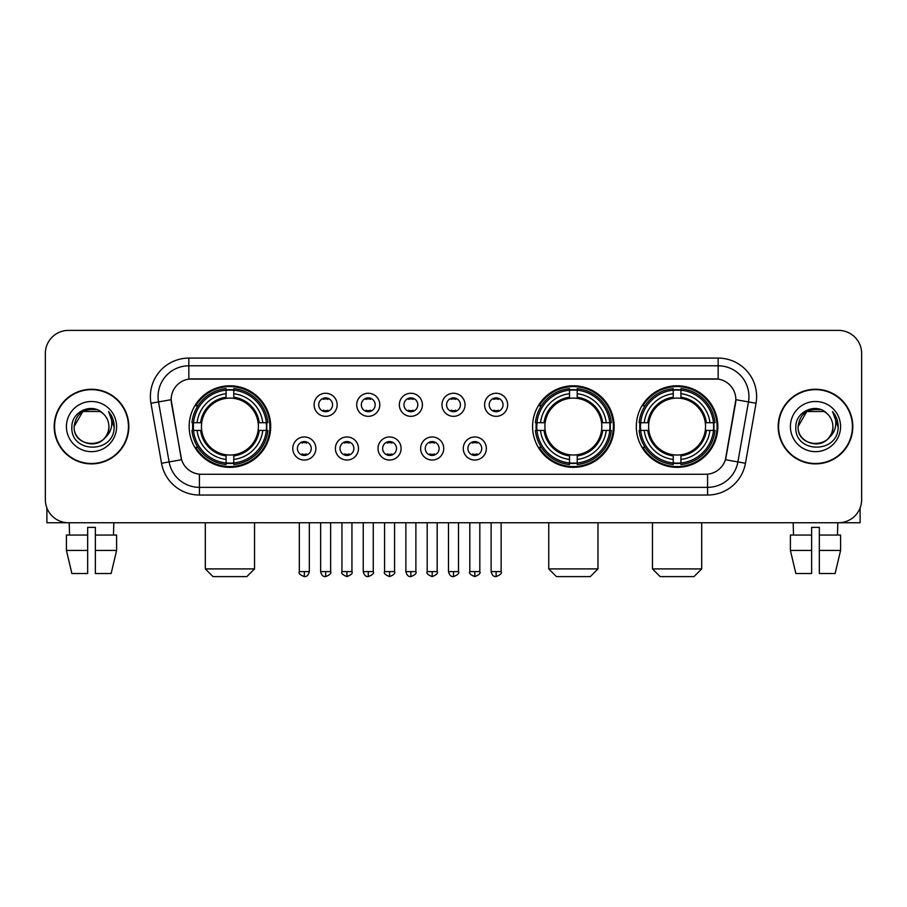 <?xml version="1.0" encoding="UTF-8"?>
<svg xmlns="http://www.w3.org/2000/svg" width="907" height="907" viewBox="0 0 907 907"><rect width="100%" height="100%" fill="white"/><g stroke="black" fill="none" stroke-linecap="round" stroke-linejoin="round"><path stroke-width="1.36" d="M532.59 426.573A40.781 40.781 0 0 0 573.371 467.343A40.781 40.781 0 0 0 614.141 426.573A40.781 40.781 0 0 0 573.371 385.792A40.781 40.781 0 0 0 532.59 426.573M636.306 426.573A40.781 40.781 0 0 0 677.076 467.343A40.781 40.781 0 0 0 717.856 426.573A40.781 40.781 0 0 0 677.076 385.792A40.781 40.781 0 0 0 636.306 426.573M189.144 426.573A40.781 40.781 0 0 0 229.925 467.343A40.781 40.781 0 0 0 270.694 426.573A40.781 40.781 0 0 0 229.925 385.792A40.781 40.781 0 0 0 189.144 426.573M315.863 448.5A11.542 11.542 0 0 1 304.321 460.042A11.542 11.542 0 0 1 292.78 448.5A11.542 11.542 0 0 1 304.321 436.959A11.542 11.542 0 0 1 315.863 448.5M297.394 448.5A6.927 6.927 0 0 0 304.321 455.427A6.927 6.927 0 0 0 311.248 448.5A6.927 6.927 0 0 0 304.321 441.573A6.927 6.927 0 0 0 297.394 448.5M358.48 448.5A11.542 11.542 0 0 1 346.939 460.042A11.542 11.542 0 0 1 335.397 448.5A11.542 11.542 0 0 1 346.939 436.959A11.542 11.542 0 0 1 358.48 448.5M340.023 448.5A6.927 6.927 0 0 0 346.939 455.427A6.927 6.927 0 0 0 353.866 448.5A6.927 6.927 0 0 0 346.939 441.573A6.927 6.927 0 0 0 340.023 448.5M401.109 448.5A11.542 11.542 0 0 1 389.568 460.042A11.542 11.542 0 0 1 378.026 448.5A11.542 11.542 0 0 1 389.568 436.959A11.542 11.542 0 0 1 401.109 448.5M382.641 448.5A6.927 6.927 0 0 0 389.568 455.427A6.927 6.927 0 0 0 396.495 448.5A6.927 6.927 0 0 0 389.568 441.573A6.927 6.927 0 0 0 382.641 448.5M443.727 448.5A11.542 11.542 0 0 1 432.185 460.042A11.542 11.542 0 0 1 420.644 448.5A11.542 11.542 0 0 1 432.185 436.959A11.542 11.542 0 0 1 443.727 448.5M425.27 448.5A6.927 6.927 0 0 0 432.185 455.427A6.927 6.927 0 0 0 439.113 448.5A6.927 6.927 0 0 0 432.185 441.573A6.927 6.927 0 0 0 425.27 448.5M486.356 448.5A11.542 11.542 0 0 1 474.815 460.042A11.542 11.542 0 0 1 463.273 448.5A11.542 11.542 0 0 1 474.815 436.959A11.542 11.542 0 0 1 486.356 448.5M467.887 448.5A6.927 6.927 0 0 0 474.815 455.427A6.927 6.927 0 0 0 481.73 448.5A6.927 6.927 0 0 0 474.815 441.573A6.927 6.927 0 0 0 467.887 448.5M337.166 404.794A11.542 11.542 0 0 1 325.636 416.336A11.542 11.542 0 0 1 314.094 404.794A11.542 11.542 0 0 1 325.636 393.264A11.542 11.542 0 0 1 337.166 404.794M318.708 404.794A6.927 6.927 0 0 0 325.636 411.721A6.927 6.927 0 0 0 332.552 404.794A6.927 6.927 0 0 0 325.636 397.878A6.927 6.927 0 0 0 318.708 404.794M379.795 404.794A11.542 11.542 0 0 1 368.253 416.336A11.542 11.542 0 0 1 356.712 404.794A11.542 11.542 0 0 1 368.253 393.264A11.542 11.542 0 0 1 379.795 404.794M361.326 404.794A6.927 6.927 0 0 0 368.253 411.721A6.927 6.927 0 0 0 375.181 404.794A6.927 6.927 0 0 0 368.253 397.878A6.927 6.927 0 0 0 361.326 404.794M422.413 404.794A11.542 11.542 0 0 1 410.882 416.336A11.542 11.542 0 0 1 399.341 404.794A11.542 11.542 0 0 1 410.882 393.264A11.542 11.542 0 0 1 422.413 404.794M403.955 404.794A6.927 6.927 0 0 0 410.882 411.721A6.927 6.927 0 0 0 417.798 404.794A6.927 6.927 0 0 0 410.882 397.878A6.927 6.927 0 0 0 403.955 404.794M465.042 404.794A11.542 11.542 0 0 1 453.5 416.336A11.542 11.542 0 0 1 441.958 404.794A11.542 11.542 0 0 1 453.5 393.264A11.542 11.542 0 0 1 465.042 404.794M446.573 404.794A6.927 6.927 0 0 0 453.5 411.721A6.927 6.927 0 0 0 460.427 404.794A6.927 6.927 0 0 0 453.5 397.878A6.927 6.927 0 0 0 446.573 404.794M507.659 404.794A11.542 11.542 0 0 1 496.118 416.336A11.542 11.542 0 0 1 484.587 404.794A11.542 11.542 0 0 1 496.118 393.264A11.542 11.542 0 0 1 507.659 404.794M489.202 404.794A6.927 6.927 0 0 0 496.118 411.721A6.927 6.927 0 0 0 503.045 404.794A6.927 6.927 0 0 0 496.118 397.878A6.927 6.927 0 0 0 489.202 404.794M161.537 463.262L150.959 403.252A38.468 38.468 0 0 1 188.837 358.095L718.163 358.095A38.468 38.468 0 0 1 756.041 403.252L745.463 463.262A38.468 38.468 0 0 1 707.585 495.041L199.415 495.041A38.468 38.468 0 0 1 161.537 463.262L181.593 459.724L171.457 403.252A20.77 20.77 0 0 1 191.91 378.877L715.09 378.877A20.77 20.77 0 0 1 735.543 403.252L726.042 457.105A20.77 20.77 0 0 1 705.589 474.27L201.411 474.27A20.77 20.77 0 0 1 180.958 457.105L171.14 399.692L158.532 401.914A30.77 30.77 0 0 1 188.837 365.793L718.163 365.793A30.77 30.77 0 0 1 748.468 401.914L737.89 461.924A30.77 30.77 0 0 1 707.585 487.354L199.415 487.354A30.77 30.77 0 0 1 169.11 461.924L158.532 401.914A30.77 30.77 0 0 1 158.067 396.563M192.806 430.417A37.312 37.312 0 0 1 192.806 422.73M639.968 430.417A37.312 37.312 0 0 1 639.968 422.73M536.252 430.417A37.312 37.312 0 0 1 536.252 422.73M54.193 426.573A37.312 37.312 0 0 0 91.516 463.885A37.312 37.312 0 0 0 128.828 426.573A37.312 37.312 0 0 0 91.516 389.262A37.312 37.312 0 0 0 54.193 426.573M778.172 426.573A37.312 37.312 0 0 0 815.484 463.885A37.312 37.312 0 0 0 852.807 426.573A37.312 37.312 0 0 0 815.484 389.262A37.312 37.312 0 0 0 778.172 426.573M188.837 358.095L188.837 379.103L718.163 379.103L718.163 358.095M171.14 399.647L171.366 396.563M705.589 474.27L201.411 474.27M756.041 403.252L735.86 399.692L725.407 459.724L745.463 463.262M726.042 457.105L725.917 457.763M181.083 457.763L180.958 457.105M861.65 353.481A23.083 23.083 0 0 0 838.567 330.397L68.433 330.397A23.083 23.083 0 0 0 45.35 353.481L45.35 499.666A23.083 23.083 0 0 0 68.433 522.738L838.567 522.738A23.083 23.083 0 0 0 861.65 499.666L861.65 353.481L861.65 499.666M45.35 353.481L45.35 499.666M838.567 330.397L68.433 330.397M68.433 522.738L838.567 522.738M128.443 426.573A36.926 36.926 0 0 0 91.516 389.647A36.926 36.926 0 0 0 54.579 426.573A36.926 36.926 0 0 0 91.516 463.5A36.926 36.926 0 0 0 128.443 426.573M102.899 413.433A17.392 17.392 0 0 1 108.897 426.573C109.962 448.999 73.059 448.999 74.125 426.573L82.82 411.517L100.201 411.517L102.899 413.433C92.231 402.255 71.687 411.461 71.88 426.573C69.93 453.409 113.443 454.112 114.146 427.877L114.191 426.573C114.123 420.871 112.23 415.86 108.5 411.551C111.334 416.2 112.332 421.211 111.493 426.573C110.677 431.131 108.466 434.861 104.838 437.741A17.392 17.392 0 0 0 108.897 426.573C109.962 448.999 73.059 448.999 74.125 426.573C75.814 414.08 82.979 408.445 95.62 409.681M104.838 437.741C95.609 450.223 73.218 442.242 74.125 426.573M66.426 426.573A25.079 25.079 0 0 0 91.516 451.652A25.079 25.079 0 0 0 116.595 426.573A25.079 25.079 0 0 0 91.516 401.495A25.079 25.079 0 0 0 66.426 426.573M108.67 411.744L114.18 427.231M46.892 507.954L46.892 522.738L136.141 522.738M66.415 535.051L66.415 550.436L71.88 573.519L66.415 550.436L66.415 535.051L87.662 535.051L87.662 527.364L95.36 527.364L95.36 535.051L116.606 535.051L116.606 550.436L111.142 573.519L116.606 550.436L95.36 550.436L95.36 535.051M113.829 522.738L113.488 535.051M87.662 535.051L87.662 573.519L71.88 573.519M66.415 550.436L87.662 550.436M111.142 573.519L95.36 573.519L95.36 550.436M69.204 522.738L69.533 535.051M852.421 426.573A36.926 36.926 0 0 0 815.484 389.647A36.926 36.926 0 0 0 778.557 426.573A36.926 36.926 0 0 0 815.484 463.5A36.926 36.926 0 0 0 852.421 426.573M826.878 413.433A17.392 17.392 0 0 1 832.875 426.573C833.941 448.999 797.038 448.999 798.103 426.573L806.799 411.517L824.18 411.517L826.878 413.433C816.209 402.255 795.666 411.461 795.858 426.573C793.897 453.409 837.422 454.112 838.125 427.877L838.159 426.573C838.102 420.871 836.197 415.86 832.467 411.551C835.313 416.2 836.311 421.211 835.472 426.573C834.655 431.131 832.433 434.861 828.817 437.741A17.392 17.392 0 0 0 832.875 426.573C833.941 448.999 797.038 448.999 798.103 426.573C799.793 414.08 806.958 408.445 819.599 409.681M828.817 437.741C819.577 450.223 797.196 442.242 798.103 426.573M790.405 426.573A25.079 25.079 0 0 0 815.484 451.652A25.079 25.079 0 0 0 840.574 426.573A25.079 25.079 0 0 0 815.484 401.495A25.079 25.079 0 0 0 790.405 426.573M832.637 411.744L838.159 427.231M246.851 576.603L212.998 576.603L205.299 568.904L254.538 568.904L246.851 576.603M258.132 430.417A28.468 28.468 0 0 0 233.768 398.366L233.768 398.366A28.468 28.468 0 0 0 201.717 430.417A28.468 28.468 0 0 0 258.132 430.417L259.266 430.417L258.132 430.417A28.468 28.468 0 0 1 233.768 454.781L233.768 459.43A33.083 33.083 0 0 0 262.781 430.417L267.882 430.417A38.162 38.162 0 0 1 233.768 464.543L233.768 462.989A36.62 36.62 0 0 0 266.341 430.417M193.576 430.417A36.541 36.541 0 0 1 193.576 422.73M233.768 390.225A36.541 36.541 0 0 0 226.07 390.225M266.261 422.73A36.541 36.541 0 0 1 266.261 430.417M267.882 422.73A38.162 38.162 0 0 0 233.768 388.604L233.768 390.157A36.62 36.62 0 0 1 266.341 422.73L267.882 422.73M191.955 430.417A38.162 38.162 0 0 0 226.07 464.543L226.07 462.989A36.62 36.62 0 0 1 193.497 430.417L191.955 430.417M266.341 422.73L262.781 422.73A33.083 33.083 0 0 0 233.768 393.717L233.768 390.157M233.768 462.989L233.768 459.43M193.497 430.417L197.068 430.417A33.083 33.083 0 0 0 226.07 459.43L226.07 462.989M233.768 393.717L233.768 397.232A29.591 29.591 0 0 1 259.266 422.73L262.781 422.73M262.781 430.417L259.266 430.417A29.591 29.591 0 0 1 233.768 455.915M226.07 459.43L226.07 454.781A28.468 28.468 0 0 1 201.717 430.417L197.068 430.417M258.132 422.73L259.266 422.73M233.768 462.91A36.541 36.541 0 0 1 226.07 462.91M226.07 388.604A38.162 38.162 0 0 0 191.955 422.73L193.497 422.73A36.62 36.62 0 0 1 226.07 390.157L226.07 388.604M226.07 390.157L226.07 393.717A33.083 33.083 0 0 0 197.068 422.73L193.497 422.73M226.07 398.32L226.07 393.717M197.068 422.73L200.583 422.73A29.591 29.591 0 0 1 226.07 397.232M226.07 454.781L226.07 455.915A29.591 29.591 0 0 1 200.583 430.417M197.907 405.803L195.731 405.803A40.01 40.01 0 0 1 269.923 426.573A40.01 40.01 0 0 1 195.731 447.344L197.907 447.344M590.298 576.603L556.445 576.603L548.746 568.904L597.985 568.904L590.298 576.603M601.568 430.417A28.468 28.468 0 0 0 577.215 398.366L577.215 398.366A28.468 28.468 0 0 0 545.164 430.417A28.468 28.468 0 0 0 601.568 430.417L602.713 430.417L601.568 430.417A28.468 28.468 0 0 1 577.215 454.781L577.215 459.43A33.083 33.083 0 0 0 606.227 430.417L611.329 430.417A38.162 38.162 0 0 1 577.215 464.543L577.215 462.989A36.62 36.62 0 0 0 609.787 430.417M537.023 430.417A36.541 36.541 0 0 1 537.023 422.73M577.215 390.225A36.541 36.541 0 0 0 569.517 390.225M609.708 422.73A36.541 36.541 0 0 1 609.708 430.417M611.329 422.73A38.162 38.162 0 0 0 577.215 388.604L577.215 390.157A36.62 36.62 0 0 1 609.787 422.73L611.329 422.73M535.402 430.417A38.162 38.162 0 0 0 569.517 464.543L569.517 462.989A36.62 36.62 0 0 1 536.944 430.417L535.402 430.417M609.787 422.73L606.227 422.73A33.083 33.083 0 0 0 577.215 393.717L577.215 390.157M577.215 462.989L577.215 459.43M536.944 430.417L540.504 430.417A33.083 33.083 0 0 0 569.517 459.43L569.517 462.989M577.215 393.717L577.215 397.232A29.591 29.591 0 0 1 602.713 422.73L606.227 422.73M606.227 430.417L602.713 430.417A29.591 29.591 0 0 1 577.215 455.915M569.517 459.43L569.517 454.781A28.468 28.468 0 0 1 545.164 430.417L540.504 430.417M601.568 422.73L602.713 422.73M577.215 462.91A36.541 36.541 0 0 1 569.517 462.91M569.517 388.604A38.162 38.162 0 0 0 535.402 422.73L536.944 422.73A36.62 36.62 0 0 1 569.517 390.157L569.517 388.604M569.517 390.157L569.517 393.717A33.083 33.083 0 0 0 540.504 422.73L536.944 422.73M569.517 398.32L569.517 393.717M540.504 422.73L544.03 422.73A29.591 29.591 0 0 1 569.517 397.232M569.517 454.781L569.517 455.915A29.591 29.591 0 0 1 544.03 430.417M541.354 405.803L539.177 405.803A40.01 40.01 0 0 1 613.37 426.573A40.01 40.01 0 0 1 539.177 447.344L541.354 447.344M694.002 576.603L660.149 576.603L652.462 568.904L701.701 568.904L694.002 576.603M705.283 430.417A28.468 28.468 0 0 0 680.93 398.366L680.93 398.366A28.468 28.468 0 0 0 648.868 430.417A28.468 28.468 0 0 0 705.283 430.417L706.417 430.417L705.283 430.417A28.468 28.468 0 0 1 680.93 454.781L680.93 459.43A33.083 33.083 0 0 0 709.932 430.417L715.045 430.417A38.162 38.162 0 0 1 680.93 464.543L680.93 462.989A36.62 36.62 0 0 0 713.503 430.417M640.739 430.417A36.541 36.541 0 0 1 640.739 422.73M680.93 390.225A36.541 36.541 0 0 0 673.232 390.225M713.424 422.73A36.541 36.541 0 0 1 713.424 430.417M715.045 422.73A38.162 38.162 0 0 0 680.93 388.604L680.93 390.157A36.62 36.62 0 0 1 713.503 422.73L715.045 422.73M639.118 430.417A38.162 38.162 0 0 0 673.232 464.543L673.232 462.989A36.62 36.62 0 0 1 640.659 430.417L639.118 430.417M713.503 422.73L709.932 422.73A33.083 33.083 0 0 0 680.93 393.717L680.93 390.157M680.93 462.989L680.93 459.43M640.659 430.417L644.219 430.417A33.083 33.083 0 0 0 673.232 459.43L673.232 462.989M680.93 393.717L680.93 397.232A29.591 29.591 0 0 1 706.417 422.73L709.932 422.73M709.932 430.417L706.417 430.417A29.591 29.591 0 0 1 680.93 455.915M673.232 459.43L673.232 454.781A28.468 28.468 0 0 1 648.868 430.417L644.219 430.417M705.283 422.73L706.417 422.73M680.93 462.91A36.541 36.541 0 0 1 673.232 462.91M673.232 388.604A38.162 38.162 0 0 0 639.118 422.73L640.659 422.73A36.62 36.62 0 0 1 673.232 390.157L673.232 388.604M673.232 390.157L673.232 393.717A33.083 33.083 0 0 0 644.219 422.73L640.659 422.73M673.232 398.32L673.232 393.717M644.219 422.73L647.734 422.73A29.591 29.591 0 0 1 673.232 397.232M673.232 454.781L673.232 455.915A29.591 29.591 0 0 1 647.734 430.417M645.07 405.803L642.882 405.803A40.01 40.01 0 0 1 717.086 426.573A40.01 40.01 0 0 1 642.882 447.344L645.07 447.344M323.323 411.325L323.323 410.236A5.907 5.907 0 0 0 327.937 410.236L327.937 411.325M327.937 398.275L327.937 399.363A5.907 5.907 0 0 0 323.323 399.363L323.323 398.275M365.94 411.325L365.94 410.236A5.907 5.907 0 0 0 370.566 410.236L370.566 411.325M370.566 398.275L370.566 399.363A5.907 5.907 0 0 0 365.94 399.363L365.94 398.275M408.569 411.325L408.569 410.236A5.907 5.907 0 0 0 413.184 410.236L413.184 411.325M413.184 398.275L413.184 399.363A5.907 5.907 0 0 0 408.569 399.363L408.569 398.275M451.187 411.325L451.187 410.236A5.907 5.907 0 0 0 455.813 410.236L455.813 411.325M455.813 398.275L455.813 399.363A5.907 5.907 0 0 0 451.187 399.363L451.187 398.275M493.816 411.325L493.816 410.236A5.907 5.907 0 0 0 498.431 410.236L498.431 411.325M498.431 398.275L498.431 399.363A5.907 5.907 0 0 0 493.816 399.363L493.816 398.275M302.008 455.031L302.008 453.931A5.907 5.907 0 0 0 306.623 453.931L306.623 455.031M306.623 441.97L306.623 443.07A5.907 5.907 0 0 0 302.008 443.07L302.008 441.97M344.637 455.031L344.637 453.931A5.907 5.907 0 0 0 349.252 453.931L349.252 455.031M349.252 441.97L349.252 443.07A5.907 5.907 0 0 0 344.637 443.07L344.637 441.97M387.255 455.031L387.255 453.931A5.907 5.907 0 0 0 391.869 453.931L391.869 455.031M391.869 441.97L391.869 443.07A5.907 5.907 0 0 0 387.255 443.07L387.255 441.97M429.884 455.031L429.884 453.931A5.907 5.907 0 0 0 434.498 453.931L434.498 455.031M434.498 441.97L434.498 443.07A5.907 5.907 0 0 0 429.884 443.07L429.884 441.97M472.502 455.031L472.502 453.931A5.907 5.907 0 0 0 477.116 453.931L477.116 455.031M477.116 441.97L477.116 443.07A5.907 5.907 0 0 0 472.502 443.07L472.502 441.97M860.108 507.954L860.108 522.738L770.859 522.738M811.64 535.051L811.64 550.436L790.394 550.436L795.858 573.519L790.394 550.436L790.394 535.051L811.64 535.051L811.64 527.364L819.338 527.364L819.338 535.051L840.585 535.051L840.585 550.436L835.12 573.519L840.585 550.436L819.338 550.436L819.338 535.051M837.796 522.738L837.467 535.051M811.64 550.436L811.64 573.519L795.858 573.519M835.12 573.519L819.338 573.519L819.338 550.436M793.172 522.738L793.512 535.051M707.585 474.18L707.585 495.041M199.415 495.041L199.415 474.18M150.959 403.252L158.532 401.914M226.07 463.262A36.892 36.892 0 0 0 233.768 463.262M266.613 430.417A36.892 36.892 0 0 0 266.613 422.73M233.768 389.885A36.892 36.892 0 0 0 226.07 389.885M569.517 463.262A36.892 36.892 0 0 0 577.215 463.262M610.06 430.417A36.892 36.892 0 0 0 610.06 422.73M577.215 389.885A36.892 36.892 0 0 0 569.517 389.885M673.232 463.262A36.892 36.892 0 0 0 680.93 463.262M713.764 430.417A36.892 36.892 0 0 0 713.764 422.73M680.93 389.885A36.892 36.892 0 0 0 673.232 389.885M325.636 571.603L320.625 571.603C321.497 575.163 323.175 576.829 325.636 576.603L325.636 571.603L330.636 571.603L330.636 522.738M368.253 571.603L363.253 571.603C364.126 575.163 365.793 576.829 368.253 576.603L368.253 571.603L373.253 571.603L373.253 522.738M410.882 571.603L405.871 571.603C406.744 575.163 408.411 576.829 410.882 576.603L410.882 571.603L415.882 571.603L415.882 522.738M453.5 571.603L448.5 571.603C449.373 575.163 451.04 576.829 453.5 576.603L453.5 571.603L458.5 571.603L458.5 522.738M496.118 571.603L491.118 571.603C491.991 575.163 493.657 576.829 496.118 576.603L496.118 571.603L501.129 571.603L501.129 522.738M304.321 571.603L299.321 571.603C298.301 573.201 299.968 574.868 304.321 576.603L304.321 571.603L309.321 571.603L309.321 522.738M346.939 571.603L341.939 571.603C340.93 573.201 342.597 574.868 346.939 576.603L346.939 571.603L351.939 571.603L351.939 522.738M389.568 571.603L384.568 571.603C383.548 573.201 385.214 574.868 389.568 576.603L389.568 571.603L394.568 571.603L394.568 522.738M432.185 571.603L427.186 571.603C426.177 573.201 427.843 574.868 432.185 576.603L432.185 571.603L437.185 571.603L437.185 522.738M474.815 571.603L469.815 571.603C468.794 573.201 470.461 574.868 474.815 576.603L474.815 571.603L479.814 571.603L479.814 522.738M254.538 522.738L254.538 568.904M205.299 522.738L205.299 568.904M597.985 522.738L597.985 568.904M548.746 522.738L548.746 568.904M701.701 522.738L701.701 568.904M652.462 522.738L652.462 568.904M320.625 571.603L320.625 522.738M330.636 571.603C331.645 573.201 329.978 574.868 325.636 576.603M363.253 571.603L363.253 522.738M373.253 571.603C374.274 573.201 372.607 574.868 368.253 576.603M405.871 571.603L405.871 522.738M415.882 571.603C416.891 573.201 415.225 574.868 410.882 576.603M448.5 571.603L448.5 522.738M458.5 571.603C459.52 573.201 457.854 574.868 453.5 576.603M491.118 571.603L491.118 522.738M501.129 571.603C502.138 573.201 500.471 574.868 496.118 576.603M299.321 571.603L299.321 522.738M309.321 571.603C308.448 575.163 306.781 576.829 304.321 576.603M341.939 571.603L341.939 522.738M351.939 571.603C352.959 573.201 351.292 574.868 346.939 576.603M384.568 571.603L384.568 522.738M394.568 571.603C395.577 573.201 393.91 574.868 389.568 576.603M427.186 571.603L427.186 522.738M437.185 571.603C438.206 573.201 436.539 574.868 432.185 576.603M469.815 571.603L469.815 522.738M479.814 571.603C480.823 573.201 479.157 574.868 474.815 576.603"/></g></svg>
